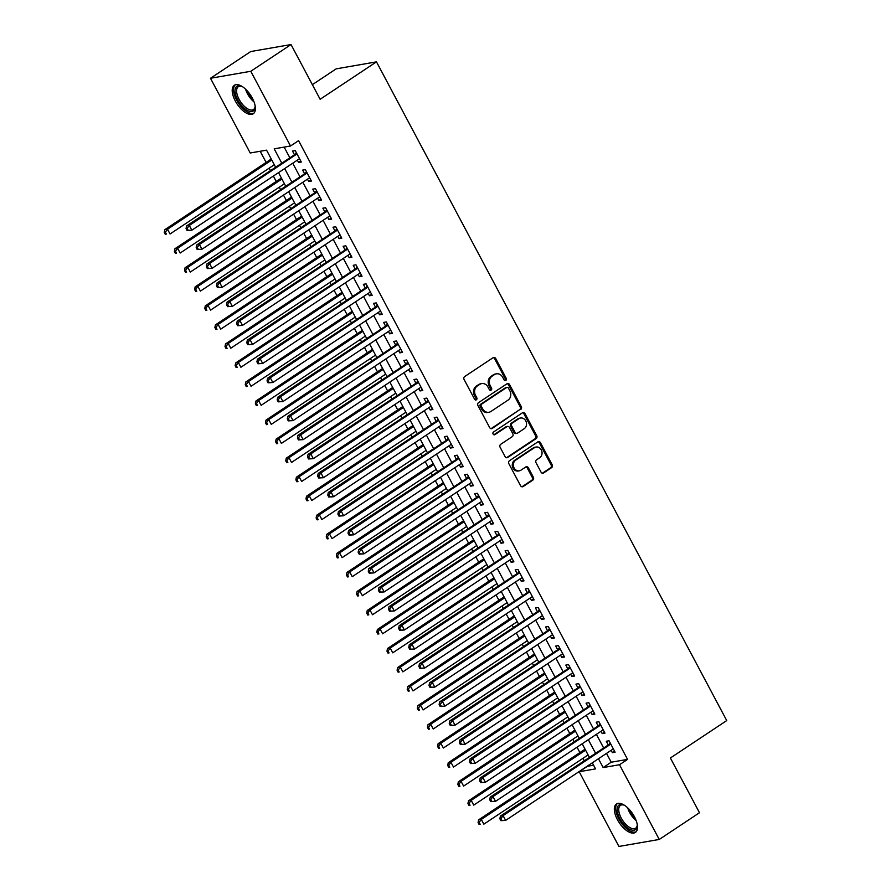 <?xml version="1.0" encoding="UTF-8"?>
<svg xmlns="http://www.w3.org/2000/svg" width="891" height="891" viewBox="0 0 891 891"><rect width="100%" height="100%" fill="white"/><g stroke="black" fill="none" stroke-linecap="round" stroke-linejoin="round"><path stroke-width="1.34" d="M505.832 380.401A1.504 1.303 80.2 0 0 506.244 378.352L495.686 358.505A2.15 1.86 80.2 0 0 493.113 357.681L464.668 376.57A2.15 1.86 80.2 0 0 464.088 379.488L474.647 399.346A1.504 1.303 80.2 0 0 476.852 397.876L475.493 395.303A6.883 5.947 80.2 0 1 477.364 385.97L479.737 384.4A6.883 5.947 80.2 0 1 481.741 383.598A6.883 5.947 80.2 0 1 487.967 387.017L489.337 389.59A1.504 1.303 80.2 0 0 491.554 388.12L490.184 385.547A6.883 5.947 80.2 0 1 492.066 376.214L494.427 374.632A6.883 5.947 80.2 0 1 496.432 373.83A6.883 5.947 80.2 0 1 502.669 377.261L504.039 379.822A1.504 1.303 80.2 0 0 505.832 380.401M504.829 380.535A1.504 1.303 80.2 0 0 505.152 378.541L494.605 358.694A2.15 1.86 80.2 0 0 493.213 357.625M475.438 400.048A1.504 1.303 80.2 0 0 475.761 398.065L474.402 395.493L475.493 395.303M490.128 390.291A1.504 1.303 80.2 0 0 490.462 388.309L489.092 385.736L490.184 385.547M617.43 819.675A17.096 8.064 56.4 0 1 616.472 803.96A17.096 8.064 56.4 0 1 634.425 816.735A17.096 8.064 56.4 0 1 635.383 832.439A17.096 8.064 56.4 0 1 617.43 819.675M235.302 100.995A17.096 8.064 56.4 0 1 234.344 85.28A17.096 8.064 56.4 0 1 252.298 98.055A17.096 8.064 56.4 0 1 253.256 113.77A17.096 8.064 56.4 0 1 235.302 100.995M541.037 472.141A2.15 1.86 80.2 0 0 543.61 472.954L551.585 467.652A2.15 1.86 80.2 0 0 552.175 464.734L540.447 442.682A2.15 1.86 80.2 0 0 537.874 441.869L509.429 460.758A2.15 1.86 80.2 0 0 508.85 463.676L520.567 485.729A2.15 1.86 80.2 0 0 523.151 486.542L532.785 480.149A2.15 1.86 80.2 0 0 533.375 477.231L528.352 467.786A2.15 1.86 80.2 0 0 525.779 466.973L521.001 470.147A5.758 4.967 80.2 0 1 519.33 470.816A5.758 4.967 80.2 0 1 513.706 467.007A5.758 4.967 80.2 0 1 515.689 460.146L534.411 447.716A5.758 4.967 80.2 0 1 536.081 447.037A5.758 4.967 80.2 0 1 541.706 450.846A5.758 4.967 80.2 0 1 539.723 457.707L536.605 459.778A2.15 1.86 80.2 0 0 536.014 462.696L541.037 472.141M275.453 166.895L266.554 150.156L250.215 152.996L210.476 78.274L250.727 51.544L291.034 44.55L320.136 99.28L376.481 61.858L726.733 720.574L670.388 757.996L699.491 812.726L659.24 839.456L618.933 846.45L579.195 771.729L595.544 768.888L592.315 762.819M291.034 44.55L250.794 71.28L290.522 146.001L274.183 148.842L281.612 162.808M606.515 753.385L611.215 762.217L627.554 759.388L298.574 140.655L290.522 146.001M627.554 759.388L619.512 764.734L659.24 839.456M520.689 409.537A2.15 1.86 80.2 0 0 521.28 406.619L509.552 384.567A2.15 1.86 80.2 0 0 506.979 383.754L478.534 402.643A2.15 1.86 80.2 0 0 477.944 405.561L489.671 427.613A2.15 1.86 80.2 0 0 492.244 428.426L519.598 409.726A2.15 1.86 80.2 0 0 520.188 406.808L508.46 384.756A2.15 1.86 80.2 0 0 507.079 383.687M524.999 413.624L536.727 435.677A2.15 1.86 80.2 0 1 536.137 438.595L507.692 457.484A2.15 1.86 80.2 0 1 505.119 456.671L500.107 447.237A2.15 1.86 80.2 0 1 500.686 444.319L512.225 436.657A2.15 1.86 80.2 0 0 512.815 433.739L509.485 427.48A2.15 1.86 80.2 0 0 506.912 426.655L494.906 434.63A1.504 1.303 80.2 0 1 493.514 432.012L522.427 412.811A2.15 1.86 80.2 0 1 524.999 413.624L523.908 413.814L535.636 435.866L536.727 435.677M297.338 160.146L298.574 162.485L301.303 162.017L295.233 150.59L292.504 151.069L294.275 154.399M307.451 179.18L308.698 181.53L311.427 181.051L305.357 169.635L302.628 170.103L304.399 173.433M317.575 198.225L318.822 200.564L321.551 200.096L315.47 188.669L312.752 189.137L314.523 192.478M327.699 217.259L328.946 219.598L331.675 219.13L325.594 207.703L322.876 208.182L324.647 211.512M337.823 236.293L339.07 238.643L341.799 238.164L335.718 226.748L333 227.216L334.771 230.546M347.947 255.338L349.194 257.677L351.912 257.209L345.842 245.782L343.124 246.261L344.895 249.591M358.071 274.372L359.318 276.711L362.036 276.243L355.966 264.816L353.237 265.295L355.008 268.625M368.195 293.406L369.442 295.756L372.16 295.277L366.09 283.861L363.361 284.329L365.132 287.659M378.319 312.451L379.555 314.79L382.284 314.323L376.214 302.895L373.485 303.374L375.256 306.704M388.431 331.485L389.679 333.835L392.408 333.357L386.338 321.941L383.609 322.408L385.38 325.738M398.555 350.519L399.803 352.869L402.532 352.39L396.45 340.975L393.733 341.442L395.504 344.772M408.679 369.565L409.927 371.903L412.656 371.436L406.574 360.009L403.857 360.487L405.628 363.818M418.803 388.599L420.051 390.949L422.78 390.47L416.698 379.054L413.981 379.521L415.752 382.852M428.927 407.632L430.175 409.983L432.892 409.515L426.822 398.088L424.105 398.555L425.876 401.886M439.051 426.678L440.299 429.017L443.016 428.549L436.946 417.122L434.218 417.601L435.989 420.931M449.175 445.712L450.423 448.062L453.14 447.583L447.07 436.167L444.342 436.635L446.113 439.965M459.299 464.757L460.536 467.096L463.264 466.628L457.194 455.201L454.466 455.669L456.237 458.999M469.412 483.791L470.66 486.13L473.388 485.662L467.318 474.235L464.59 474.714L466.361 478.044M479.536 502.825L480.784 505.175L483.512 504.696L477.431 493.28L474.714 493.748L476.485 497.078M489.66 521.87L490.908 524.209L493.636 523.741L487.555 512.314L484.838 512.782L486.609 516.123M499.784 540.904L501.032 543.243L503.76 542.775L497.679 531.348L494.962 531.827L496.733 535.157M509.908 559.938L511.156 562.288L513.873 561.809L507.803 550.393L505.086 550.861L506.856 554.191M520.032 578.983L521.28 581.322L523.997 580.854L517.927 569.427L515.198 569.895L516.969 573.236M530.156 598.017L531.404 600.356L534.121 599.888L528.051 588.461L525.322 588.94L527.093 592.27M540.28 617.051L541.516 619.401L544.245 618.922L538.175 607.506L535.446 607.974L537.217 611.304M550.393 636.096L551.64 638.435L554.369 637.967L548.299 626.54L545.57 627.008L547.341 630.349M560.517 655.13L561.764 657.469L564.493 657.001L558.412 645.574L555.694 646.053L557.465 649.383M570.641 674.164L571.888 676.514L574.617 676.035L568.536 664.619L565.818 665.087L567.589 668.417M580.765 693.209L582.012 695.548L584.741 695.08L578.66 683.653L575.942 684.132L577.713 687.462M590.889 712.243L592.136 714.582L594.854 714.114L588.784 702.687L586.066 703.166L587.837 706.496M601.013 731.277L602.26 733.627L604.978 733.148L598.908 721.732L596.179 722.2L597.95 725.53M284.151 147.104L289.664 157.462M292.716 163.209L299.788 176.507M302.84 182.254L309.901 195.541M312.964 201.288L320.025 214.575M323.088 220.322L330.149 233.62M333.212 239.367L340.273 252.654M343.325 258.401L350.397 271.688M353.449 277.435L360.521 290.733M363.573 296.48L370.645 309.767M373.697 315.514L380.769 328.801M383.821 334.548L390.882 347.846M393.945 353.593L401.006 366.88M404.069 372.627L411.13 385.914M414.192 391.661L421.254 404.96M424.305 410.706L431.378 423.993M434.429 429.74L441.502 443.027M444.553 448.774L451.626 462.073M454.677 467.82L461.75 481.107M464.801 486.854L471.862 500.152M474.925 505.899L481.986 519.186M485.049 524.933L492.11 538.22M495.173 543.967L502.234 557.265M505.286 563.012L512.358 576.299M515.41 582.046L522.482 595.333M525.534 601.08L532.606 614.378M535.658 620.125L542.73 633.412M545.782 639.159L552.843 652.446M555.906 658.193L562.967 671.491M566.03 677.238L573.091 690.525M576.154 696.272L583.215 709.559M586.267 715.306L593.339 728.604M596.391 734.351L603.463 747.638M611.137 750.322L612.384 752.661L615.102 752.193L609.032 740.766L606.303 741.245L608.074 744.575M260.183 151.27L266.108 162.418M269.171 168.165L270.318 170.315M273.37 176.062L276.232 181.452M279.295 187.199L280.431 189.349M283.494 195.096L286.356 200.486M289.408 206.233L290.555 208.394M293.618 214.141L296.48 219.531M299.532 225.278L300.679 227.428M303.742 233.175L306.604 238.565M309.656 244.312L310.803 246.462M313.855 252.209L316.728 257.599M319.78 263.346L320.927 265.507M323.979 271.254L326.852 276.644M329.904 282.391L331.051 284.541M334.103 290.288L336.965 295.678M340.028 301.425L341.175 303.575M344.227 309.322L347.089 314.712M350.152 320.459L351.299 322.62M354.351 328.367L357.213 333.757M360.276 339.504L361.412 341.654M364.475 347.401L367.337 352.791M370.389 358.538L371.536 360.688M374.599 366.435L377.461 371.825M380.513 377.572L381.66 379.733M384.723 385.48L387.585 390.871M390.637 396.618L391.784 398.767M394.836 404.514L397.709 409.905M400.761 415.651L401.908 417.801M404.96 423.548L407.833 428.939M410.885 434.685L412.032 436.846M415.083 442.593L417.946 447.984M421.009 453.731L422.156 455.88M425.207 461.627L428.07 467.018M431.133 472.765L432.28 474.914M435.331 480.672L438.194 486.052M441.257 491.799L442.393 493.959M445.455 499.706L448.318 505.097M451.369 510.844L452.517 512.993M455.579 518.74L458.442 524.131M461.493 529.878L462.641 532.038M465.703 537.785L468.566 543.165M471.617 548.912L472.765 551.072M475.816 556.819L478.69 562.21M481.741 567.957L482.889 570.106M485.94 575.853L488.814 581.244M491.865 586.991L493.013 589.151M496.064 594.898L498.927 600.289M501.989 606.036L503.137 608.185M506.188 613.932L509.051 619.323M512.113 625.07L513.261 627.219M516.312 632.966L519.175 638.357M522.237 644.104L523.373 646.265M526.436 652.012L529.299 657.402M532.35 663.149L533.497 665.299M536.56 671.046L539.423 676.436M542.474 682.183L543.621 684.333M546.684 690.08L549.547 695.47M552.598 701.217L553.745 703.378M556.797 709.125L559.671 714.515M562.722 720.262L563.869 722.412M566.921 728.159L569.795 733.549M572.846 739.296L573.993 741.446M577.045 747.193L579.907 752.583M582.97 758.33L584.117 760.491M587.169 766.238L593.618 765.28M376.481 61.858L336.174 68.852L312.373 84.667M210.476 78.274L250.794 71.28M587.247 766.383L579.195 771.729M589.252 757.072L582.191 743.785M579.128 738.038L572.067 724.739M569.015 718.992L561.943 705.705M558.891 699.958L551.819 686.671M548.767 680.924L541.695 667.626M538.643 661.879L531.571 648.592M528.519 642.845L521.458 629.558M518.395 623.811L511.334 610.513M508.271 604.766L501.21 591.479M498.147 585.732L491.086 572.445M488.034 566.698L480.962 553.4M477.91 547.653L470.838 534.366M467.786 528.619L460.714 515.332M457.662 509.585L450.59 496.287M447.538 490.54L440.477 477.253M437.414 471.506L430.353 458.219M427.29 452.472L420.229 439.174M417.166 433.427L410.105 420.14M407.053 414.393L399.981 401.106M396.929 395.348L389.857 382.061M386.805 376.314L379.733 363.027M376.681 357.28L369.609 343.982M366.557 338.235L359.496 324.948M356.433 319.201L349.372 305.914M346.309 300.167L339.248 286.869M336.185 281.122L329.124 267.835M326.073 262.088L319 248.801M315.949 243.054L308.876 229.755M305.825 224.009L298.752 210.721M295.701 204.975L288.628 191.688M285.577 185.941L278.515 172.642M598.462 758.731L603.162 767.563L619.512 764.734M284.663 168.555L291.736 181.853M294.787 187.6L301.86 200.887M304.911 206.634L311.984 219.921M315.035 225.668L322.096 238.966M325.159 244.713L332.22 258M335.283 263.747L342.344 277.034M345.407 282.781L352.468 296.079M355.52 301.826L362.592 315.113M365.644 320.86L372.716 334.147M375.768 339.894L382.84 353.192M385.892 358.939L392.964 372.226M396.016 377.973L403.077 391.26M406.14 397.007L413.201 410.305M416.264 416.052L423.325 429.339M426.388 435.086L433.449 448.373M436.501 454.12L443.573 467.419M446.625 473.166L453.697 486.453M456.749 492.2L463.821 505.487M466.873 511.245L473.945 524.532M476.997 530.279L484.058 543.566M487.121 549.313L494.182 562.611M497.245 568.358L504.306 581.645M507.369 587.392L514.43 600.679M517.482 606.426L524.554 619.724M527.606 625.471L534.678 638.758M537.73 644.505L544.802 657.792M547.854 663.539L554.926 676.837M557.978 682.584L565.039 695.871M568.102 701.618L575.163 714.905M578.226 720.652L585.287 733.95M588.35 739.697L595.411 752.984M611.215 762.217L603.162 767.563M298.574 162.485L300.779 161.026M308.698 181.53L310.903 180.071M318.822 200.564L321.027 199.105M328.946 219.598L331.14 218.139M339.07 238.643L341.264 237.184M349.194 257.677L351.388 256.218M359.318 276.711L361.512 275.252M369.442 295.756L371.636 294.297M379.555 314.79L381.76 313.331M389.679 333.835L391.884 332.365M399.803 352.869L402.008 351.41M409.927 371.903L412.121 370.444M420.051 390.949L422.245 389.478M430.175 409.983L432.369 408.524M440.299 429.017L442.493 427.557M450.423 448.062L452.617 446.603M460.536 467.096L462.741 465.637M470.66 486.13L472.865 484.671M480.784 505.175L482.989 503.716M490.908 524.209L493.102 522.75M501.032 543.243L503.226 541.784M511.156 562.288L513.35 560.829M521.28 581.322L523.474 579.863M531.404 600.356L533.598 598.897M541.516 619.401L543.722 617.942M551.64 638.435L553.846 636.976M561.764 657.469L563.97 656.01M571.888 676.514L574.094 675.055M582.012 695.548L584.206 694.089M592.136 714.582L594.33 713.123M602.26 733.627L604.454 732.168M612.384 752.661L614.578 751.202M496.432 373.83L495.34 374.02A6.883 5.947 80.2 0 0 493.347 374.821L494.427 374.632M489.092 385.736A6.883 5.947 80.2 0 1 490.974 376.403L493.347 374.821M481.741 383.598L480.65 383.787A6.883 5.947 80.2 0 0 478.645 384.589L479.737 384.4M474.402 395.493A6.883 5.947 80.2 0 1 476.273 386.159L478.645 384.589M491.052 428.682A2.15 1.86 80.2 0 0 491.153 428.616L519.598 409.726M508.427 388.097A1.504 1.303 80.2 0 0 506.634 387.518L481.663 404.102A1.504 1.303 80.2 0 0 481.251 406.151L482.688 408.858A6.883 5.947 80.2 0 0 488.925 412.277A6.883 5.947 80.2 0 0 490.93 411.475L507.993 400.148A6.883 5.947 80.2 0 0 509.875 390.804L508.427 388.097M507.068 387.351L505.977 387.54A1.504 1.303 80.2 0 0 505.542 387.708L506.634 387.518M488.925 412.277L487.834 412.466A6.883 5.947 80.2 0 1 481.608 409.047L480.16 406.341A1.504 1.303 80.2 0 1 480.572 404.291L505.542 387.708M506.511 457.74A2.15 1.86 80.2 0 0 506.611 457.673L535.045 438.784A2.15 1.86 80.2 0 0 535.636 435.866M507.536 426.399L506.444 426.589A2.15 1.86 80.2 0 0 505.821 426.845L493.904 434.763M524.198 428.705A5.758 4.967 80.2 0 0 526.18 421.844A5.758 4.967 80.2 0 0 520.556 418.035A5.758 4.967 80.2 0 0 518.885 418.703L512.28 423.091A2.15 1.86 80.2 0 0 511.701 426.009L515.02 432.269A2.15 1.86 80.2 0 0 517.604 433.082L524.198 428.705M520.556 418.035L519.464 418.224A5.758 4.967 80.2 0 0 517.794 418.893L518.885 418.703M516.969 433.338L515.878 433.527A2.15 1.86 80.2 0 1 513.94 432.458L510.61 426.199A2.15 1.86 80.2 0 1 511.189 423.281L517.794 418.893M523.908 413.814A2.15 1.86 80.2 0 0 522.527 412.745M536.081 447.037L534.99 447.226A5.758 4.967 80.2 0 0 533.319 447.906L534.411 447.716M519.33 470.816L518.239 471.005A5.758 4.967 80.2 0 1 512.615 467.196A5.758 4.967 80.2 0 1 514.597 460.335L533.319 447.906M521.959 486.798A2.15 1.86 80.2 0 0 522.059 486.731L531.693 480.338A2.15 1.86 80.2 0 0 532.283 477.42L527.26 467.975A2.15 1.86 80.2 0 0 525.879 466.906M542.419 473.21A2.15 1.86 80.2 0 0 542.519 473.143L550.504 467.842A2.15 1.86 80.2 0 0 551.084 464.924L539.367 442.872A2.15 1.86 80.2 0 0 537.975 441.802M271.254 158.999L164.79 229.711L167.508 229.232L170.047 233.988L274.305 164.746M271.777 159.99L167.508 229.232L165.358 232.195L164.267 232.384L165.281 234.288L166.372 234.099L165.358 232.195M166.372 234.099L165.281 234.288M164.267 232.384L164.79 229.711M296.692 153.352L186.575 225.924L189.304 225.456L297.004 153.931M187.155 228.408L189.304 225.456L191.832 230.212L187.077 230.502L188.168 230.312L187.155 228.408L186.063 228.597L187.077 230.502M299.532 158.687L191.832 230.212L188.168 230.312M295.567 153.542A2.194 1.893 80.2 0 0 296.09 153.007L296.324 152.651M186.575 225.924L186.063 228.597M255.082 105.584A14.791 6.972 56.4 0 1 255.104 107.02A14.791 6.972 56.4 0 1 248.5 110.996A14.791 6.972 56.4 0 1 237.73 99.948A14.791 6.972 56.4 0 1 241.283 86.193A14.791 6.972 56.4 0 1 242.586 86.772M241.84 86.416A13.699 6.46 -123.6 0 0 238.309 86.728A13.699 6.46 -123.6 0 0 239.078 99.313A13.699 6.46 -123.6 0 0 253.467 109.548A13.699 6.46 -123.6 0 0 255.127 106.419M235.291 84.823A16.985 8.008 -123.6 0 0 236.638 100.137A16.985 8.008 -123.6 0 0 254.046 113.068M637.21 824.264A14.791 6.972 56.4 0 1 637.232 825.701A14.791 6.972 56.4 0 1 636.809 827.839A14.791 6.972 56.4 0 1 624.257 824.877A14.791 6.972 56.4 0 1 617.619 806.856A14.791 6.972 56.4 0 1 623.41 804.874A14.791 6.972 56.4 0 1 624.714 805.442M623.967 805.096A13.699 6.46 -123.6 0 0 620.437 805.408A13.699 6.46 -123.6 0 0 619.134 807.101A13.699 6.46 -123.6 0 0 623.912 822.159A13.699 6.46 -123.6 0 0 635.595 828.229A13.699 6.46 -123.6 0 0 636.898 826.525A13.699 6.46 -123.6 0 0 637.254 825.099M617.418 803.504A16.985 8.008 -123.6 0 0 616.193 805.308A16.985 8.008 -123.6 0 0 621.795 823.551A16.985 8.008 -123.6 0 0 636.174 831.748M281.378 178.033L174.914 248.745L177.632 248.266L180.16 253.033L284.429 183.78M281.901 179.024L177.632 248.266L175.482 251.229L174.391 251.418L175.404 253.322L176.496 253.133L175.482 251.229M176.496 253.133L175.404 253.322M174.391 251.418L174.914 248.745M291.502 197.078L185.038 267.779L187.756 267.311L190.284 272.067L294.553 202.825M292.025 198.058L187.756 267.311L185.606 270.274L184.515 270.463L185.528 272.356L186.62 272.167L185.606 270.274M186.62 272.167L185.528 272.356M184.515 270.463L185.038 267.779M301.626 216.112L195.151 286.824L197.88 286.345L200.408 291.112L304.677 221.859M302.149 217.103L197.88 286.345L195.73 289.308L194.639 289.497L195.652 291.402L196.744 291.212L195.73 289.308M196.744 291.212L195.652 291.402M194.639 289.497L195.151 286.824M311.75 235.146L205.275 305.858L208.004 305.39L210.532 310.146L314.801 240.893M312.273 236.137L208.004 305.39L205.854 308.342L204.763 308.531L205.776 310.436L206.868 310.246L205.854 308.342M206.868 310.246L205.776 310.436M204.763 308.531L205.275 305.858M306.816 172.386L196.699 244.969L199.428 244.49L307.128 172.965M197.279 247.453L199.428 244.49L201.956 249.246L197.201 249.547L198.281 249.357L197.279 247.453L196.187 247.642L197.201 249.547M309.656 177.721L201.956 249.246L198.281 249.357M305.691 172.576A2.194 1.893 80.2 0 0 306.214 172.041L306.448 171.696M196.699 244.969L196.187 247.642M316.94 191.42L206.823 264.003L209.541 263.524L317.241 191.999M207.391 266.487L209.541 263.524L212.08 268.291L207.313 268.581L208.405 268.391L207.391 266.487L206.311 266.676L207.313 268.581M319.78 196.766L212.08 268.291L208.405 268.391M315.815 191.621A2.194 1.893 80.2 0 0 316.338 191.086L316.572 190.73M206.823 264.003L206.311 266.676M327.064 210.465L216.947 283.037L219.665 282.57L327.365 211.044M217.515 285.532L219.665 282.57L222.204 287.325L217.437 287.615L218.529 287.425L217.515 285.532L216.424 285.71L217.437 287.615M329.904 215.8L222.204 287.325L218.529 287.425M325.928 210.655A2.194 1.893 80.2 0 0 326.462 210.12L326.696 209.764M216.947 283.037L216.424 285.71M337.188 229.499L227.071 302.082L229.789 301.603L337.489 230.078M227.639 304.566L229.789 301.603L232.317 306.359L227.561 306.66L228.653 306.471L227.639 304.566L226.548 304.755L227.561 306.66M340.017 234.834L232.317 306.359L228.653 306.471M336.052 229.7A2.194 1.893 80.2 0 0 336.586 229.154L336.809 228.809M227.071 302.082L226.548 304.755M321.863 254.191L215.399 324.892L218.128 324.424L220.656 329.18L324.925 259.938M322.397 255.171L218.128 324.424L215.978 327.387L214.887 327.576L215.9 329.481L216.992 329.291L215.978 327.387M216.992 329.291L215.9 329.481M214.887 327.576L215.399 324.892M347.301 248.533L237.195 321.116L239.913 320.637L347.613 249.112M237.763 323.6L239.913 320.637L242.441 325.404L237.685 325.694L238.777 325.505L237.763 323.6L236.672 323.789L237.685 325.694M350.141 253.879L242.441 325.404L238.777 325.505M346.176 248.734A2.194 1.893 80.2 0 0 346.71 248.199L346.933 247.843M237.195 321.116L236.672 323.789M331.987 273.225L225.523 343.937L228.252 343.458L230.78 348.225L335.049 278.972M332.51 274.216L228.252 343.458L226.091 346.421L225.011 346.61L226.024 348.515L227.105 348.325L226.091 346.421M227.105 348.325L226.024 348.515M225.011 346.61L225.523 343.937M357.425 267.578L247.308 340.15L250.037 339.683L357.736 268.158M247.887 342.645L250.037 339.683L252.565 344.438L247.809 344.728L248.901 344.539L247.887 342.645L246.796 342.835L247.809 344.728M360.265 272.913L252.565 344.438L248.901 344.539M356.3 267.768A2.194 1.893 80.2 0 0 356.823 267.233L357.057 266.877M247.308 340.15L246.796 342.835M342.111 292.259L235.647 362.971L238.365 362.503L240.904 367.259L345.173 298.006M342.634 293.25L238.365 362.503L236.215 365.455L235.135 365.644L236.137 367.549L237.229 367.359L236.215 365.455M237.229 367.359L236.137 367.549M235.135 365.644L235.647 362.971M367.549 286.612L257.432 359.196L260.161 358.717L367.86 287.192M258.011 361.679L260.161 358.717L262.689 363.483L257.933 363.773L259.025 363.584L258.011 361.679L256.92 361.869L257.933 363.773M370.389 291.947L262.689 363.483L259.025 363.584M366.424 286.813A2.194 1.893 80.2 0 0 366.947 286.267L367.181 285.922M257.432 359.196L256.92 361.869M352.235 311.304L245.771 382.005L248.489 381.537L251.028 386.293L355.286 317.051M352.758 312.284L248.489 381.537L246.339 384.5L245.248 384.689L246.261 386.594L247.353 386.404L246.339 384.5M247.353 386.404L246.261 386.594M245.248 384.689L245.771 382.005M377.673 305.646L267.556 378.23L270.285 377.762L377.984 306.226M268.135 380.713L270.285 377.762L272.813 382.517L268.057 382.807L269.149 382.618L268.135 380.713L267.044 380.903L268.057 382.807M380.513 310.992L272.813 382.517L269.149 382.618M376.548 305.847A2.194 1.893 80.2 0 0 377.071 305.312L377.305 304.956M267.556 378.23L267.044 380.903M362.359 330.338L255.895 401.05L258.613 400.571L261.141 405.338L365.41 336.085M362.882 331.329L258.613 400.571L256.463 403.534L255.372 403.723L256.385 405.628L257.477 405.438L256.463 403.534M257.477 405.438L256.385 405.628M255.372 403.723L255.895 401.05M372.483 349.372L266.019 420.084L268.737 419.616L271.265 424.372L375.534 355.119M373.006 350.363L268.737 419.616L266.587 422.568L265.496 422.757L266.509 424.662L267.601 424.472L266.587 422.568M267.601 424.472L266.509 424.662M265.496 422.757L266.019 420.084M382.607 368.417L276.132 439.118L278.861 438.65L281.389 443.406L385.658 374.164M383.13 369.397L278.861 438.65L276.711 441.613L275.62 441.802L276.633 443.707L277.725 443.518L276.711 441.613M277.725 443.518L276.633 443.707M275.62 441.802L276.132 439.118M392.731 387.451L286.256 458.163L288.985 457.684L291.513 462.451L395.782 393.198M393.254 388.443L288.985 457.684L286.835 460.647L285.744 460.836L286.757 462.741L287.849 462.552L286.835 460.647M287.849 462.552L286.757 462.741M285.744 460.836L286.256 458.163M402.843 406.485L296.38 477.197L299.109 476.73L301.637 481.485L405.906 412.232M403.378 407.477L299.109 476.73L296.959 479.681L295.868 479.87L296.881 481.775L297.973 481.585L296.959 479.681M297.973 481.585L296.881 481.775M295.868 479.87L296.38 477.197M412.967 425.53L306.504 496.231L309.233 495.764L311.761 500.519L416.03 431.277M413.491 426.511L309.233 495.764L307.083 498.726L305.992 498.915L307.005 500.82L308.086 500.631L307.083 498.726M308.086 500.631L307.005 500.82M305.992 498.915L306.504 496.231M423.091 444.564L316.628 515.276L319.346 514.798L321.885 519.564L426.154 450.311M423.615 445.556L319.346 514.798L317.196 517.76L316.116 517.949L317.118 519.854L318.21 519.665L317.196 517.76M318.21 519.665L317.118 519.854M316.116 517.949L316.628 515.276M433.215 463.598L326.752 534.31L329.47 533.843L332.009 538.598L436.267 469.345M433.739 464.59L329.47 533.843L327.32 536.794L326.229 536.983L327.242 538.888L328.334 538.699L327.32 536.794M328.334 538.699L327.242 538.888M326.229 536.983L326.752 534.31M443.339 482.644L336.876 553.344L339.594 552.877L342.122 557.632L446.391 488.391M443.863 483.624L339.594 552.877L337.444 555.839L336.353 556.029L337.366 557.933L338.457 557.744L337.444 555.839M338.457 557.744L337.366 557.933M336.353 556.029L336.876 553.344M453.463 501.678L347 572.39L349.718 571.911L352.246 576.677L456.515 507.425M453.987 502.669L349.718 571.911L347.568 574.873L346.476 575.063L347.49 576.967L348.581 576.778L347.568 574.873M348.581 576.778L347.49 576.967M346.476 575.063L347 572.39M463.587 520.723L357.113 591.424L359.841 590.956L362.37 595.711L466.639 526.47M464.111 521.703L359.841 590.956L357.692 593.907L356.6 594.097L357.614 596.001L358.705 595.812L357.692 593.907M358.705 595.812L357.614 596.001M356.6 594.097L357.113 591.424M473.711 539.757L367.237 610.469L369.965 609.99L372.494 614.745L476.763 545.504M474.235 540.748L369.965 609.99L367.816 612.952L366.724 613.142L367.738 615.046L368.829 614.857L367.816 612.952M368.829 614.857L367.738 615.046M366.724 613.142L367.237 610.469M387.797 324.692L277.68 397.263L280.409 396.796L388.108 325.271M278.259 399.758L280.409 396.796L282.937 401.551L278.181 401.852L279.262 401.663L278.259 399.758L277.168 399.948L278.181 401.852M390.637 330.026L282.937 401.551L279.262 401.663M386.672 324.881A2.194 1.893 80.2 0 0 387.195 324.346L387.429 323.99M277.68 397.263L277.168 399.948M397.921 343.726L287.804 416.309L290.522 415.83L398.221 344.305M288.372 418.792L290.522 415.83L293.061 420.597L288.294 420.886L289.386 420.697L288.372 418.792L287.292 418.982L288.294 420.886M400.761 349.06L293.061 420.597L289.386 420.697M396.796 343.926A2.194 1.893 80.2 0 0 397.319 343.38L397.553 343.035M287.804 416.309L287.292 418.982M408.045 362.76L297.928 435.343L300.646 434.875L408.345 363.339M298.496 437.826L300.646 434.875L303.185 439.631L298.418 439.92L299.51 439.731L298.496 437.826L297.405 438.016L298.418 439.92M410.885 368.106L303.185 439.631L299.51 439.731M406.909 362.96A2.194 1.893 80.2 0 0 407.443 362.425L407.677 362.069M297.928 435.343L297.405 438.016M418.169 381.805L308.052 454.377L310.77 453.909L418.469 382.384M308.62 456.871L310.77 453.909L313.298 458.665L308.542 458.965L309.634 458.776L308.62 456.871L307.529 457.061L308.542 458.965M420.998 387.14L313.298 458.665L309.634 458.776M417.033 381.994A2.194 1.893 80.2 0 0 417.567 381.459L417.79 381.103M308.052 454.377L307.529 457.061M428.281 400.839L318.176 473.422L320.894 472.943L428.593 401.418M318.744 475.905L320.894 472.943L323.422 477.71L318.666 477.999L319.758 477.81L318.744 475.905L317.653 476.095L318.666 477.999M431.121 406.173L323.422 477.71L319.758 477.81M427.157 401.039A2.194 1.893 80.2 0 0 427.691 400.493L427.914 400.148M318.176 473.422L317.653 476.095M438.405 419.873L328.289 492.456L331.018 491.988L438.717 420.452M328.868 494.939L331.018 491.988L333.546 496.744L328.79 497.033L329.882 496.844L328.868 494.939L327.777 495.129L328.79 497.033M441.245 425.219L333.546 496.744L329.882 496.844M437.281 420.073A2.194 1.893 80.2 0 0 437.804 419.538L438.038 419.182M328.289 492.456L327.777 495.129M448.529 438.918L338.413 511.49L341.142 511.022L448.841 439.497M338.992 513.984L341.142 511.022L343.67 515.778L338.914 516.078L340.006 515.889L338.992 513.984L337.901 514.174L338.914 516.078M451.369 444.253L343.67 515.778L340.006 515.889M447.405 439.107A2.194 1.893 80.2 0 0 447.928 438.572L448.162 438.216M338.413 511.49L337.901 514.174M458.653 457.952L348.537 530.535L351.266 530.056L458.965 458.531M349.116 533.018L351.266 530.056L353.794 534.823L349.038 535.112L350.13 534.923L349.116 533.018L348.025 533.208L349.038 535.112M461.493 463.287L353.794 534.823L350.13 534.923M457.529 458.152A2.194 1.893 80.2 0 0 458.052 457.618L458.286 457.261M348.537 530.535L348.025 533.208M468.777 476.986L358.661 549.569L361.39 549.101L469.089 477.565M359.24 552.052L361.39 549.101L363.918 553.857L359.162 554.146L360.242 553.957L359.24 552.052L358.149 552.242L359.162 554.146M471.617 482.332L363.918 553.857L360.242 553.957M467.652 477.186A2.194 1.893 80.2 0 0 468.176 476.652L468.41 476.295M358.661 549.569L358.149 552.242M478.901 496.031L368.785 568.603L371.514 568.135L479.202 496.61M369.353 571.098L371.514 568.135L374.042 572.891L369.275 573.191L370.366 573.002L369.353 571.098L368.273 571.287L369.275 573.191M481.741 501.366L374.042 572.891L370.366 573.002M477.776 496.22A2.194 1.893 80.2 0 0 478.3 495.686L478.534 495.34M368.785 568.603L368.273 571.287M489.025 515.065L378.909 587.648L381.626 587.169L489.326 515.644M379.477 590.132L381.626 587.169L384.166 591.936L379.399 592.225L380.49 592.036L379.477 590.132L378.385 590.321L379.399 592.225M491.865 520.4L384.166 591.936L380.49 592.036M487.889 515.265A2.194 1.893 80.2 0 0 488.424 514.731L488.658 514.374M378.909 587.648L378.385 590.321M499.149 534.11L389.033 606.682L391.75 606.214L499.45 534.678M389.601 609.166L391.75 606.214L394.279 610.97L389.523 611.259L390.614 611.07L389.601 609.166L388.509 609.355L389.523 611.259M501.978 539.445L394.279 610.97L390.614 611.07M498.013 534.299A2.194 1.893 80.2 0 0 498.548 533.765L498.771 533.408M389.033 606.682L388.509 609.355M483.824 558.791L377.361 629.503L380.089 629.024L382.618 633.791L486.887 564.538M484.359 559.782L380.089 629.024L377.94 631.986L376.848 632.176L377.862 634.08L378.953 633.891L377.94 631.986M378.953 633.891L377.862 634.08M376.848 632.176L377.361 629.503M493.948 577.836L387.485 648.537L390.213 648.069L392.742 652.825L497.011 583.583M494.472 578.816L390.213 648.069L388.064 651.031L386.972 651.21L387.986 653.114L389.066 652.925L388.064 651.031M389.066 652.925L387.986 653.114M386.972 651.21L387.485 648.537M504.072 596.87L397.609 667.582L400.326 667.103L402.866 671.859L507.135 602.617M504.596 597.861L400.326 667.103L398.177 670.065L397.096 670.255L398.099 672.159L399.19 671.97L398.177 670.065M399.19 671.97L398.099 672.159M397.096 670.255L397.609 667.582M514.196 615.904L407.733 686.616L410.45 686.137L412.99 690.904L517.248 621.651M514.72 616.895L410.45 686.137L408.301 689.099L407.209 689.289L408.223 691.193L409.314 691.004L408.301 689.099M409.314 691.004L408.223 691.193M407.209 689.289L407.733 686.616M509.273 553.144L399.157 625.716L401.874 625.248L509.574 553.723M399.725 628.211L401.874 625.248L404.403 630.004L399.647 630.305L400.738 630.115L399.725 628.211L398.633 628.4L399.647 630.305M512.102 558.479L404.403 630.004L400.738 630.115M508.137 553.333A2.194 1.893 80.2 0 0 508.672 552.799L508.895 552.453M399.157 625.716L398.633 628.4M519.386 572.178L409.27 644.761L411.998 644.282L519.698 572.757M409.849 647.245L411.998 644.282L414.527 649.049L409.771 649.339L410.862 649.149L409.849 647.245L408.757 647.434L409.771 649.339M522.226 577.513L414.527 649.049L410.862 649.149M518.261 572.378A2.194 1.893 80.2 0 0 518.785 571.844L519.019 571.487M409.27 644.761L408.757 647.434M529.51 591.223L419.394 663.795L422.122 663.327L529.822 591.802M419.973 666.279L422.122 663.327L424.651 668.083L419.895 668.373L420.986 668.183L419.973 666.279L418.881 666.468L419.895 668.373M532.35 596.558L424.651 668.083L420.986 668.183M528.385 591.412A2.194 1.893 80.2 0 0 528.909 590.878L529.143 590.521M419.394 663.795L418.881 666.468M539.634 610.257L429.518 682.84L432.246 682.361L539.946 610.836M430.097 685.324L432.246 682.361L434.775 687.117L430.019 687.418L431.11 687.228L430.097 685.324L429.005 685.513L430.019 687.418M542.474 615.592L434.775 687.117L431.11 687.228M538.509 610.446A2.194 1.893 80.2 0 0 539.033 609.912L539.267 609.567M429.518 682.84L429.005 685.513M524.32 634.949L417.857 705.65L420.574 705.182L423.102 709.938L527.372 640.696M524.844 635.929L420.574 705.182L418.425 708.145L417.333 708.334L418.347 710.227L419.438 710.038L418.425 708.145M419.438 710.038L418.347 710.227M417.333 708.334L417.857 705.65M549.758 629.291L439.642 701.874L442.37 701.395L550.07 629.87M440.221 704.358L442.37 701.395L444.899 706.162L440.143 706.452L441.223 706.262L440.221 704.358L439.129 704.547L440.143 706.452M552.598 634.637L444.899 706.162L441.223 706.262M548.633 629.492A2.194 1.893 80.2 0 0 549.157 628.957L549.391 628.601M439.642 701.874L439.129 704.547M534.444 653.983L427.981 724.695L430.698 724.216L433.226 728.983L537.496 659.73M534.968 654.974L430.698 724.216L428.549 727.179L427.457 727.368L428.471 729.272L429.562 729.083L428.549 727.179M429.562 729.083L428.471 729.272M427.457 727.368L427.981 724.695M559.882 648.336L449.766 720.908L452.494 720.44L560.194 648.915M450.334 723.403L452.494 720.44L455.023 725.196L450.256 725.486L451.347 725.296L450.334 723.403L449.253 723.581L450.256 725.486M562.722 653.671L455.023 725.196L451.347 725.296M558.757 648.525A2.194 1.893 80.2 0 0 559.281 647.991L559.515 647.634M449.766 720.908L449.253 723.581M544.568 673.017L438.094 743.729L440.822 743.261L443.35 748.017L547.62 678.764M545.092 674.008L440.822 743.261L438.673 746.212L437.581 746.402L438.595 748.306L439.686 748.117L438.673 746.212M439.686 748.117L438.595 748.306M437.581 746.402L438.094 743.729M570.006 667.37L459.89 739.953L462.607 739.474L570.307 667.949M460.458 742.437L462.607 739.474L465.147 744.23L460.38 744.531L461.471 744.341L460.458 742.437L459.366 742.626L460.38 744.531M572.846 672.705L465.147 744.23L461.471 744.341M568.87 667.571A2.194 1.893 80.2 0 0 569.405 667.025L569.639 666.68M459.89 739.953L459.366 742.626M554.692 692.062L448.218 762.763L450.946 762.295L453.474 767.051L557.744 697.809M555.216 693.042L450.946 762.295L448.797 765.258L447.705 765.447L448.719 767.351L449.81 767.162L448.797 765.258M449.81 767.162L448.719 767.351M447.705 765.447L448.218 762.763M580.13 686.404L470.014 758.987L472.731 758.508L580.431 686.983M470.582 761.471L472.731 758.508L475.259 763.275L470.504 763.565L471.595 763.375L470.582 761.471L469.49 761.66L470.504 763.565M582.959 691.75L475.259 763.275L471.595 763.375M578.994 686.605A2.194 1.893 80.2 0 0 579.529 686.07L579.763 685.714M470.014 758.987L469.49 761.66M564.805 711.096L458.342 781.808L461.07 781.329L463.598 786.096L567.868 716.843M565.34 712.087L461.07 781.329L458.921 784.292L457.829 784.481L458.843 786.385L459.934 786.196L458.921 784.292M459.934 786.196L458.843 786.385M457.829 784.481L458.342 781.808M590.254 705.449L480.138 778.021L482.855 777.553L590.555 706.028M480.706 780.516L482.855 777.553L485.383 782.309L480.628 782.599L481.719 782.409L480.706 780.516L479.614 780.705L480.628 782.599M593.083 710.784L485.383 782.309L481.719 782.409M589.118 705.639A2.194 1.893 80.2 0 0 589.653 705.104L589.875 704.748M480.138 778.021L479.614 780.705M574.929 730.13L468.466 800.842L471.194 800.374L473.722 805.13L577.992 735.877M575.452 731.121L471.194 800.374L469.045 803.326L467.953 803.515L468.967 805.419L470.047 805.23L469.045 803.326M470.047 805.23L468.967 805.419M467.953 803.515L468.466 800.842M600.367 724.483L490.25 797.066L492.979 796.587L600.679 725.062M490.83 799.55L492.979 796.587L495.507 801.354L490.752 801.644L491.843 801.455L490.83 799.55L489.738 799.739L490.752 801.644M603.207 729.818L495.507 801.354L491.843 801.455M599.242 724.684A2.194 1.893 80.2 0 0 599.766 724.138L599.999 723.793M490.25 797.066L489.738 799.739M585.053 749.175L478.59 819.876L481.318 819.408L483.846 824.164L588.116 754.922M585.576 750.155L481.318 819.408L479.158 822.371L478.077 822.56L479.08 824.465L480.171 824.275L479.158 822.371M480.171 824.275L479.08 824.465M478.077 822.56L478.59 819.876M610.491 743.517L500.374 816.1L503.103 815.633L610.803 744.096M500.954 818.584L503.103 815.633L505.631 820.388L500.876 820.678L501.967 820.488L500.954 818.584L499.862 818.773L500.876 820.678M613.331 748.863L505.631 820.388L501.967 820.488M609.366 743.718A2.194 1.893 80.2 0 0 609.889 743.183L610.123 742.827M500.374 816.1L499.862 818.773M505.152 378.541L506.244 378.352M475.761 398.065L476.852 397.876M490.462 388.309L491.554 388.12M490.974 376.403L492.066 376.214M476.273 386.159L477.364 385.97M494.605 358.694L495.686 358.505M491.153 428.616L492.244 428.426M508.46 384.756L509.552 384.567M520.188 406.808L521.28 406.619M480.572 404.291L481.663 404.102M480.16 406.341L481.251 406.151M481.608 409.047L482.688 408.858M535.045 438.784L536.137 438.595M506.611 457.673L507.692 457.484M505.821 426.845L506.912 426.655M493.993 434.786L494.906 434.63M511.189 423.281L512.28 423.091M510.61 426.199L511.701 426.009M513.94 432.458L515.02 432.269M514.597 460.335L515.689 460.146M527.26 467.975L528.352 467.786M532.283 477.42L533.375 477.231M531.693 480.338L532.785 480.149M522.059 486.731L523.151 486.542M539.367 442.872L540.447 442.682M551.084 464.924L552.175 464.734M550.504 467.842L551.585 467.652M542.519 473.143L543.61 472.954M254.024 101.886A13.699 6.46 56.4 0 1 247.464 93.744A13.699 6.46 56.4 0 1 245.582 89.178M247.531 91.183A13.254 6.248 -123.6 0 0 248.489 93.176A13.254 6.248 -123.6 0 0 252.933 99.313M636.152 820.566A13.699 6.46 56.4 0 1 627.71 807.859M629.67 809.863A13.254 6.248 -123.6 0 0 635.06 817.994"/></g></svg>
